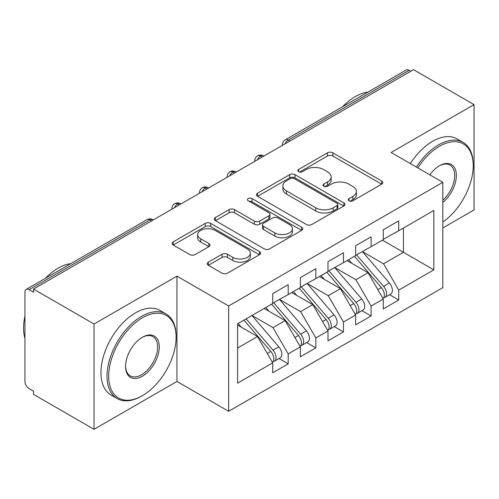 <?xml version="1.0" encoding="UTF-8"?>
<svg xmlns="http://www.w3.org/2000/svg" width="499" height="499" viewBox="0 0 499 499"><rect width="100%" height="100%" fill="white"/><g stroke="black" fill="none" stroke-linecap="round" stroke-linejoin="round"><path stroke-width="0.75" d="M349.069 200.798A2.688 1.553 0 0 0 352.868 200.798L381.691 184.162A3.836 2.214 0 0 0 382.814 182.59A3.836 2.214 0 0 0 381.691 181.025L332.864 152.837A3.836 2.214 0 0 0 327.438 152.837L298.614 169.479A2.688 1.553 0 0 0 297.828 170.571A2.688 1.553 0 0 0 298.614 171.668A2.688 1.553 0 0 0 302.413 171.668L306.143 169.517A12.275 7.086 0 0 1 323.502 169.517L327.575 171.862A12.275 7.086 0 0 1 331.168 176.877A12.275 7.086 0 0 1 327.575 181.886L323.845 184.044A2.688 1.553 0 0 0 323.053 185.135A2.688 1.553 0 0 0 323.845 186.233A2.688 1.553 0 0 0 327.637 186.233L331.367 184.081A12.275 7.086 0 0 1 348.732 184.081L352.799 186.433A12.275 7.086 0 0 1 356.398 191.441A12.275 7.086 0 0 1 352.799 196.456L349.069 198.608A2.688 1.553 0 0 0 348.283 199.706A2.688 1.553 0 0 0 349.069 200.798L349.069 198.608M208.345 262.156A3.836 2.214 0 0 0 207.222 263.721A3.836 2.214 0 0 0 208.345 265.287L222.049 273.196A3.836 2.214 0 0 0 227.469 273.196L259.48 254.715A3.836 2.214 0 0 0 260.603 253.149A3.836 2.214 0 0 0 259.48 251.583L210.653 223.39A3.836 2.214 0 0 0 205.226 223.39L173.215 241.872A3.836 2.214 0 0 0 172.093 243.437A3.836 2.214 0 0 0 173.215 245.003L189.763 254.559A3.836 2.214 0 0 0 195.19 254.559L208.888 246.649A3.836 2.214 0 0 0 210.01 245.084A3.836 2.214 0 0 0 208.888 243.518L200.685 238.778A10.261 5.926 0 0 1 197.679 234.592A10.261 5.926 0 0 1 204.01 229.116A10.261 5.926 0 0 1 215.194 230.401L247.342 248.957A10.261 5.926 0 0 1 250.348 253.149A10.261 5.926 0 0 1 244.011 258.625A10.261 5.926 0 0 1 232.827 257.341L227.469 254.247A3.836 2.214 0 0 0 222.049 254.247L208.345 262.156L208.345 265.287M442.819 227.962L474.05 209.929L474.05 104.622L413.528 69.673L33.52 289.071L33.52 292.264L29.098 289.707A5.863 3.387 -120 0 0 26.166 289.42A5.863 3.387 -120 0 0 24.95 292.102L24.95 381.454A5.863 3.387 -120 0 0 29.098 388.64L33.52 391.191L33.52 394.378L94.043 429.327L176.952 381.454L228.636 411.295L228.636 305.981L176.952 276.147L94.043 324.013L33.52 289.071M474.05 104.622L391.141 152.488L442.819 182.322L228.636 305.981M306.411 224.488A3.836 2.214 0 0 0 311.838 224.488L343.848 206.006A3.836 2.214 0 0 0 344.971 204.44A3.836 2.214 0 0 0 343.848 202.875L295.021 174.681A3.836 2.214 0 0 0 289.595 174.681L257.584 193.163A3.836 2.214 0 0 0 256.461 194.729A3.836 2.214 0 0 0 257.584 196.294L306.411 224.488M249.3 201.378A2.688 1.553 0 0 1 252.02 201.758L252.02 198.571L301.664 227.232A3.836 2.214 0 0 1 302.787 228.798A3.836 2.214 0 0 1 301.664 230.363L269.653 248.845A3.836 2.214 0 0 1 264.227 248.845L215.4 220.652L215.4 217.52A3.836 2.214 0 0 0 214.277 219.086A3.836 2.214 0 0 0 215.4 220.652M215.4 217.52L229.097 209.611A3.836 2.214 0 0 1 234.524 209.611L254.328 221.045A3.836 2.214 0 0 0 259.754 221.045L268.842 215.799A3.836 2.214 0 0 0 269.965 214.227A3.836 2.214 0 0 0 268.842 212.661L248.221 200.76A2.688 1.553 0 0 1 247.435 199.662A2.688 1.553 0 0 1 249.095 198.234A2.688 1.553 0 0 1 252.02 198.571M228.636 411.295L442.819 287.636L442.819 182.322M382.434 240.169L433.837 269.847L433.837 210.484L398.738 230.75L398.738 220.857L383.263 229.796L383.263 239.688L371.1 246.706L371.1 236.813L355.625 245.751L355.625 255.644L343.468 262.661L343.468 252.768L327.986 261.707L327.986 271.599L315.83 278.617L315.83 268.724L300.354 277.662L300.354 287.555L288.191 294.578L288.191 284.68L272.716 293.618L272.716 303.511L237.618 323.776L237.618 383.132L272.716 362.867L257.515 336.538L237.618 325.055M433.837 269.847L398.738 290.106L383.538 263.784L362.536 251.652M389.551 294.697L398.738 299.999L398.738 290.106M398.738 299.999L383.263 308.937L383.263 299.044L371.1 306.062L355.899 279.739L334.898 267.607M361.918 310.652L371.1 315.954L371.1 306.062M371.1 315.954L355.625 324.893L355.625 315L343.468 322.023L328.267 295.695L307.259 283.563M334.28 326.608L343.468 331.916L343.468 322.023M343.468 331.916L327.986 340.848L327.986 330.956L315.83 337.979L300.629 311.65L279.621 299.525M306.642 342.564L315.83 347.872L315.83 337.979M315.83 347.872L300.354 356.804L300.354 346.911L288.191 353.934L272.99 327.606L251.989 315.48M279.003 358.519L288.191 363.827L288.191 353.934M288.191 363.827L272.716 372.759L272.716 362.867M272.716 303.192L288.191 294.578M237.618 348.028L257.515 336.538M300.354 287.237L315.83 278.617M272.99 327.606L285.154 320.583L264.146 308.457M300.354 346.911L285.154 320.583M327.986 271.281L343.468 262.661M300.629 311.65L312.786 304.627L291.784 292.501M327.986 330.956L312.786 304.627M355.625 255.326L371.1 246.706M328.267 295.695L340.424 288.672L319.422 276.546M355.625 315L340.424 288.672M410.764 71.27L409.105 70.315L288.26 140.082L289.919 141.036M284.941 143.912A5.863 3.387 120 0 1 288.26 140.082A5.863 3.387 60 0 0 285.328 139.789L406.174 70.022A5.863 3.387 60 0 1 409.105 70.315M383.263 239.37L398.738 230.75M383.538 263.784L403.435 252.294L403.435 228.037L433.837 210.484M355.899 279.739L368.062 272.716L347.061 260.59M383.263 299.044L368.062 272.716M94.043 324.013L94.043 429.327M176.952 381.454L176.952 276.147M262.143 157.073L260.484 156.118A5.863 3.387 -120 0 0 257.553 155.825A5.863 3.387 -120 0 0 257.484 155.869C255.663 157.197 254.752 158.85 254.758 160.821A5.863 3.387 0 0 0 254.821 161.302M234.505 173.028L232.846 172.074A5.863 3.387 -120 0 0 229.92 171.781A5.863 3.387 -120 0 0 229.852 171.824C228.024 173.153 227.114 174.806 227.12 176.777A5.863 3.387 0 0 0 227.182 177.257M206.873 188.984L205.214 188.029A5.863 3.387 -120 0 0 202.282 187.736A5.863 3.387 -120 0 0 202.214 187.78C200.386 189.109 199.475 190.761 199.488 192.733A5.863 3.387 0 0 0 199.544 193.213M179.235 204.939L177.575 203.985A5.863 3.387 -120 0 0 174.644 203.692A5.863 3.387 -120 0 0 174.575 203.735C172.748 205.064 171.843 206.717 171.849 208.688A5.863 3.387 0 0 0 171.906 209.168M350.142 201.178L352.799 199.644A12.275 7.086 0 0 0 356.398 194.635L356.398 191.441M331.168 176.877L331.168 180.07A12.275 7.086 0 0 1 327.575 185.079L324.918 186.614M381.641 184.187L332.864 156.025A3.836 2.214 0 0 0 327.438 156.025L299.687 172.049M343.799 206.037L295.021 177.875A3.836 2.214 0 0 0 289.595 177.875L257.634 196.325M337.068 205.538A2.688 1.553 0 0 0 337.854 204.44A2.688 1.553 0 0 0 337.068 203.343L294.204 178.598A2.688 1.553 0 0 0 290.406 178.598L286.476 180.869A12.275 7.086 0 0 0 282.877 185.884A12.275 7.086 0 0 0 286.476 190.892L315.773 207.809A12.275 7.086 0 0 0 333.132 207.809L337.068 205.538L337.068 208.732A2.688 1.553 0 0 0 337.854 207.634L337.854 204.44M282.877 185.884L282.877 189.071A12.275 7.086 0 0 0 286.476 194.086L286.476 190.892M337.068 208.732L333.132 211.002A12.275 7.086 0 0 1 315.773 211.002L286.476 194.086M215.449 220.683L229.097 212.799L229.097 209.611M269.965 214.227L269.965 217.421A3.836 2.214 0 0 1 268.842 218.986L259.754 224.232A3.836 2.214 0 0 1 254.328 224.232L234.524 212.799A3.836 2.214 0 0 0 229.097 212.799M252.02 201.758L301.614 230.388M274.874 232.908A10.261 5.926 0 0 0 286.058 234.193A10.261 5.926 0 0 0 292.395 228.717A10.261 5.926 0 0 0 289.389 224.525L278.062 217.988A3.836 2.214 0 0 0 272.641 217.988L263.553 223.234A3.836 2.214 0 0 0 262.43 224.799A3.836 2.214 0 0 0 263.553 226.365L274.874 232.908L274.874 236.096A10.261 5.926 0 0 0 286.058 237.381A10.261 5.926 0 0 0 292.395 231.91L292.395 228.717M262.43 224.799L262.43 227.993A3.836 2.214 0 0 0 263.553 229.559L263.553 226.365M274.874 236.096L263.553 229.559M250.348 253.149L250.348 256.343A10.261 5.926 0 0 1 244.011 261.813A10.261 5.926 0 0 1 232.827 260.528L227.469 257.44A3.836 2.214 0 0 0 222.049 257.44L208.395 265.318M197.679 234.592L197.679 237.78A10.261 5.926 0 0 0 200.685 241.971L200.685 238.778M208.838 246.681L200.685 241.971M259.43 254.746L210.653 226.583A3.836 2.214 0 0 0 205.226 226.583L173.265 245.034M356.698 255.026L383.563 286.345A7.816 4.516 60 0 1 386.582 293.774A7.816 4.516 60 0 1 384.96 297.348L390.767 293.998A7.816 4.516 -120 0 0 392.382 290.418A7.816 4.516 -120 0 0 389.363 282.989L362.499 251.677M384.96 297.348A7.816 4.516 60 0 1 383.694 297.71M354.483 256.299L381.348 287.617A7.816 4.516 60 0 1 384.367 295.046A7.816 4.516 60 0 1 382.951 298.502M351.864 263.366L348.682 259.655M329.059 270.982L355.924 302.3A7.816 4.516 60 0 1 358.943 309.729A7.816 4.516 60 0 1 357.321 313.303L363.129 309.954A7.816 4.516 -120 0 0 364.744 306.38A7.816 4.516 -120 0 0 361.725 298.945L334.86 267.632M357.321 313.303A7.816 4.516 60 0 1 356.055 313.665M326.845 272.261L353.716 303.573A7.816 4.516 60 0 1 356.729 311.002A7.816 4.516 60 0 1 355.313 314.457M324.231 279.321L321.044 275.61M301.421 286.937L328.286 318.256A7.816 4.516 60 0 1 331.305 325.685A7.816 4.516 60 0 1 329.689 329.265L335.49 325.909A7.816 4.516 -120 0 0 337.112 322.335A7.816 4.516 -120 0 0 334.093 314.906L307.228 283.588M329.689 329.265A7.816 4.516 60 0 1 328.423 329.627M299.213 288.216L326.078 319.528A7.816 4.516 60 0 1 329.097 326.957A7.816 4.516 60 0 1 327.675 330.413M296.593 295.277L293.406 291.566M273.783 302.893L300.648 334.211A7.816 4.516 60 0 1 303.666 341.64A7.816 4.516 60 0 1 302.051 345.221L307.852 341.865A7.816 4.516 -120 0 0 309.474 338.291A7.816 4.516 -120 0 0 306.455 330.862L279.59 299.543M302.051 345.221A7.816 4.516 60 0 1 300.785 345.582M271.575 304.172L298.439 335.484A7.816 4.516 60 0 1 301.458 342.919A7.816 4.516 60 0 1 300.036 346.368M268.955 311.233L265.767 307.521M246.15 318.849L273.015 350.167A7.816 4.516 60 0 1 276.034 357.596A7.816 4.516 60 0 1 274.413 361.176L280.213 357.82A7.816 4.516 -120 0 0 281.835 354.246A7.816 4.516 -120 0 0 278.816 346.817L251.951 315.499M274.413 361.176A7.816 4.516 60 0 1 273.146 361.538M243.936 320.127L270.801 351.446A7.816 4.516 60 0 1 273.82 358.875A7.816 4.516 60 0 1 272.398 362.324M241.316 327.188L238.135 323.477M442.819 222.03A47.686 27.532 120 0 0 473.22 165.73A47.686 27.532 120 0 0 439.507 146.263A47.686 27.532 120 0 0 417.825 167.895M416.409 167.078A48.858 28.206 -60 0 1 438.677 144.829A48.858 28.206 -60 0 1 463.103 142.408A48.858 28.206 -60 0 1 473.22 164.776L473.22 165.73M429.839 174.831A23.84 13.766 -60 0 1 439.5 165.73A23.84 13.766 -60 0 1 439.507 165.73L439.507 165.73A23.84 13.766 -60 0 1 456.279 173.59A23.84 13.766 -60 0 1 442.819 202.369M342.489 106.792A48.858 28.206 -60 0 1 355.213 96.638A48.858 28.206 -60 0 1 367.931 92.097M410.328 163.566A48.858 28.206 -60 0 1 432.596 141.317A48.858 28.206 -60 0 1 457.022 138.897L463.103 142.408M442.819 200.205A22.667 13.086 120 0 0 454.159 180.569A22.667 13.086 120 0 0 450.011 165.088A22.667 13.086 120 0 0 439.083 165.98M141.579 396.137L142.408 395.657A47.686 27.532 120 0 0 176.122 337.255A47.686 27.532 120 0 0 142.408 317.788A47.686 27.532 120 0 0 108.688 376.19A47.686 27.532 120 0 0 142.408 395.657L141.579 396.137A48.858 28.206 -60 0 1 117.153 398.558A48.858 28.206 -60 0 1 109.661 359.405A48.858 28.206 -60 0 1 141.579 316.354A48.858 28.206 -60 0 1 166.005 313.933A48.858 28.206 -60 0 1 176.122 336.301L176.122 337.255M142.408 376.19A23.84 13.766 -60 0 1 125.548 366.459A23.84 13.766 -60 0 1 142.408 337.255L142.408 337.255A23.84 13.766 -60 0 1 159.268 346.992A23.84 13.766 -60 0 1 142.408 376.19M125.555 365.973A22.667 13.086 120 0 0 130.245 375.878A22.667 13.086 120 0 0 141.579 374.755A22.667 13.086 120 0 0 156.387 354.777A22.667 13.086 120 0 0 152.912 336.613A22.667 13.086 120 0 0 141.984 337.505M45.39 278.317A48.858 28.206 -60 0 1 58.115 268.169A48.858 28.206 -60 0 1 70.839 263.628M117.153 398.558L111.071 395.046A48.858 28.206 -60 0 1 103.58 355.899A48.858 28.206 -60 0 1 135.497 312.842A48.858 28.206 -60 0 1 159.923 310.428L166.005 313.933M24.95 338.378A48.858 28.206 -60 0 1 24.95 316.035M151.596 220.901L149.937 219.94L29.098 289.707M153.312 219.909L152.869 219.647A5.863 3.387 120 0 0 149.937 219.94A5.863 3.387 -120 0 0 147.005 219.647L26.166 289.42M263.859 156.081L263.416 155.825A5.863 3.387 120 0 0 260.484 156.118A5.863 3.387 120 0 0 257.303 159.867M282.397 145.377L282.397 144.866A5.863 3.387 0 0 0 282.459 145.346M236.227 172.036L235.778 171.781A5.863 3.387 120 0 0 232.846 172.074A5.863 3.387 120 0 0 229.671 175.823M208.588 187.992L208.145 187.736A5.863 3.387 120 0 0 205.214 188.029A5.863 3.387 120 0 0 202.033 191.778M180.95 203.954L180.507 203.692A5.863 3.387 120 0 0 177.575 203.985A5.863 3.387 120 0 0 174.394 207.734M352.799 199.644L352.799 196.456M323.845 186.233L323.845 184.044M327.575 185.079L327.575 181.886M298.614 171.668L298.614 169.479M327.438 156.025L327.438 152.837M332.864 156.025L332.864 152.837M381.691 184.162L381.691 181.025M257.584 196.294L257.584 193.163M289.595 177.875L289.595 174.681M295.021 177.875L295.021 174.681M343.848 206.006L343.848 202.875M315.773 211.002L315.773 207.809M333.132 211.002L333.132 207.809M234.524 212.799L234.524 209.611M254.328 224.232L254.328 221.045M259.754 224.232L259.754 221.045M268.842 218.986L268.842 215.799M301.664 230.363L301.664 227.232M222.049 257.44L222.049 254.247M227.469 257.44L227.469 254.247M232.827 260.528L232.827 257.341M208.888 246.649L208.888 243.518M173.215 245.003L173.215 241.872M205.226 226.583L205.226 223.39M210.653 226.583L210.653 223.39M259.48 254.715L259.48 251.583M381.348 287.617L377.837 289.645M389.363 282.989L383.563 286.345M353.716 303.573L350.198 305.6M361.725 298.945L355.924 302.3M326.078 319.528L322.566 321.562M334.093 314.906L328.286 318.256M298.439 335.484L294.928 337.517M306.455 330.862L300.648 334.211M270.801 351.446L267.289 353.473M278.816 346.817L273.015 350.167M263.416 155.825A5.863 5.863 0 0 0 257.553 155.825M285.328 139.789A5.863 5.863 0 0 0 282.397 144.866M235.778 171.781A5.863 5.863 0 0 0 229.92 171.781M254.758 160.821L254.758 161.339M208.145 187.736A5.863 5.863 0 0 0 202.282 187.736M227.12 176.777L227.12 177.295M180.507 203.692A5.863 5.863 0 0 0 174.644 203.692M199.488 192.733L199.488 193.25M152.869 219.647A5.863 5.863 0 0 0 147.005 219.647M171.849 208.688L171.849 209.206"/></g></svg>

